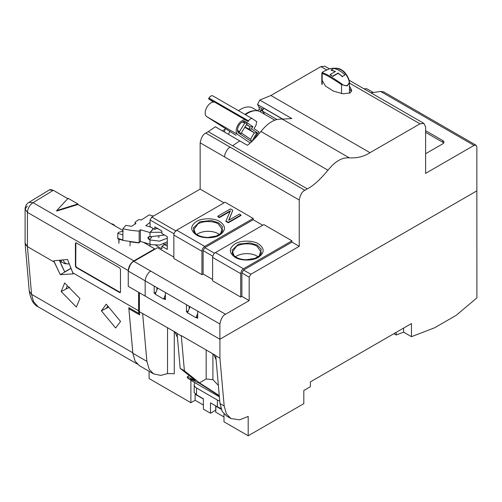 <?xml version="1.0" encoding="UTF-8"?>
<svg xmlns="http://www.w3.org/2000/svg" width="502" height="502" viewBox="0 0 502 502"><rect width="100%" height="100%" fill="white"/><g stroke="black" fill="none" stroke-linecap="round" stroke-linejoin="round"><path stroke-width="0.75" d="M122.036 240.006L122.89 240.414L122.89 239.95L117.782 238.456L117.788 233.311L122.89 234.905L117.788 233.311L117.788 238.356L122.89 239.95L122.89 234.905L122.89 240.414L139.179 242.767L139.179 231.096C133.494 230.788 128.066 230.004 122.89 228.743L122.89 234.905L122.89 228.743L125.801 225.373L122.89 228.743C128.073 229.991 133.501 230.776 139.179 231.096L140.347 229.747L150.004 232.533L153.512 228.667L150.362 232.307L161.845 232.263L150.362 232.307M150.864 227.142L145.793 225.674L150.079 222.336L145.793 225.674L150.864 227.142M153.417 216.086L149.194 214.869L141.219 220.064L139.939 219.625L138.389 219.801L135.289 222.122L135.245 222.919L135.923 223.515L131.631 226.314L125.801 225.373L131.631 226.314L135.923 223.515L135.245 222.919L135.245 223.955L135.289 222.122L138.389 219.801L139.939 219.625L141.219 220.064L149.194 214.869L153.417 216.086M108.714 307.142L101.373 310.838L115.623 328.007L120.58 321.468L106.261 304.181L101.373 310.838L106.154 308.429L107.842 306.088M75.407 253.661L75.752 253.623L75.407 253.661M69.646 287.207L61.169 291.543L76.348 307.055L79.925 298.596L64.658 282.959L61.169 291.543L69.646 287.207M25.113 243.539L29.248 291.185L31.576 294.354L132.817 352.806L31.576 294.354L33.515 301.595L38.152 306.81L137.259 364.025M138.608 292.302L138.608 310.82L138.847 313.461L139.518 313.129L138.847 313.461L128.794 307.657L138.847 313.461L138.608 292.302L128.255 286.328L128.255 270.597C128.594 266.468 130.464 263.23 133.871 260.871L33.044 202.657C29.637 205.017 27.761 208.255 27.428 212.384L128.255 270.597L27.428 212.384L27.428 246.626L54.298 262.144L60.271 274.676L71.039 268.401L60.271 274.676L73.254 273.86L60.271 274.676L53.77 260.783L54.298 262.144L27.428 246.626L27.428 212.384L25.1 209.146L27.284 205.989M61.031 264.297L64.714 271.846L71.027 268.369L64.714 271.846L59.368 260.262M210.482 413.234L210.482 402.861L217.391 406.846L217.391 400.038L196.52 387.99A7.944 4.587 180 0 1 194.192 384.745L194.192 392.508L196.52 394.798L203.36 398.751L203.36 409.124L210.482 413.234L215.716 410.209L215.716 405.886M217.391 400.038A7.944 4.587 0 0 0 219.744 400.979M217.391 406.846L220.936 408.465M211.38 392.2A6.928 3.997 180 0 1 210.106 391.466M194.192 384.745A7.944 4.587 180 0 1 194.996 382.737M119.633 267.917L120.474 269.379L119.633 267.917L76.248 242.874L75.407 243.357L76.248 242.874L75.407 243.357L75.858 242.773L75.752 265.859L76.593 267.315L120.367 292.471M120.097 292.66L119.871 292.302M82.422 270.685L81.82 270.729L82.422 270.685M75.984 267.309L75.407 265.828L75.984 267.309M75.407 260.745L75.752 260.714L75.407 260.745M250.623 139.261L251.841 141.89L240.546 134.254L247.417 122.977L252.876 126.667L250.165 126.855L248.797 129.096L254.388 132.879A28.363 16.378 120 0 0 250.623 139.261L241.324 132.974M246.545 124.408L250.165 126.855L246.382 124.678M245.02 126.912L248.797 129.096L251.508 128.901L252.876 126.667M237.565 129.39A5.02 2.899 120 0 0 238.469 131.041L239.492 131.731L240.546 134.254L238.764 133.049A6.608 3.815 120 0 1 237.528 130.106A6.608 3.815 120 0 1 242.202 122.017A6.608 3.815 120 0 1 245.635 121.773L247.417 122.977L244.675 123.147L239.46 131.712M244.675 123.147L243.068 122.218M243.483 122.362L243.683 122.475A5.02 2.899 120 0 0 243.583 122.413A5.02 2.899 120 0 0 241.6 122.406M252.18 141.144A26.775 15.462 -60 0 1 257.212 132.76L254.388 132.879L244.769 127.326M257.212 132.76L251.508 128.901M245.635 121.773L243.683 122.475L244.706 123.166M254.257 139.104A24.912 14.382 120 0 1 258.963 131.97L253.987 128.606L255.964 125.356L256.704 121.622L252.5 118.779A3.972 2.29 120 0 0 252.418 118.729A3.972 2.29 120 0 0 248.534 120.882L208.964 98.041L208.512 98.787L214.272 102.113M246.156 120.336A8.258 4.769 120 0 0 237.979 124.96A8.258 4.769 120 0 0 237.728 134.536L206.73 116.64A8.258 4.769 -60 0 1 206.981 107.058A8.258 4.769 -60 0 1 215.151 102.439L246.156 120.336A8.258 4.769 120 0 1 246.319 120.442L248.076 121.628L248.534 120.882M237.728 134.536L250.191 142.963M208.964 98.041A3.972 2.29 -60 0 1 212.854 95.888A3.972 2.29 -60 0 1 212.936 95.932L252.337 118.685M213.821 101.85L213.475 102.057M213.356 102.063L208.512 98.787M206.73 116.64L236.047 135.339M274.876 120.216L260.387 111.852A24.912 14.382 120 0 0 245.465 114.713M150.004 232.533L150.004 236.787L164.487 235.005L148.153 237.019L149.414 239.73C147.431 238.136 147.431 237.113 149.414 236.662L150.004 236.787L150.004 232.533L140.347 229.747L140.347 241.418L150.004 244.204L150.004 239.95L159.441 241.148L167.279 238.243L159.517 241.142L150.004 239.95L150.004 244.204L150.362 244.625L159.705 245.051L167.279 241.864M149.414 239.73L151.723 237.069L149.414 239.73L150.004 239.95L149.414 239.73M117.788 238.82L117.788 238.356L117.788 238.82L120.587 239.623M119.156 239.228L118.855 243.357L118.855 239.14M130.049 245.886L130.049 241.669L130.049 245.886M121.315 239.818L122.03 240.006M120.593 239.63L121.308 239.818M60.303 262.665L61.608 261.918L60.303 262.665M56.707 210.551L68.096 198.303L77.923 203.981L77.923 204.502L122.89 230.462L77.923 204.502L77.923 203.981L68.096 198.303L56.707 210.551L77.923 203.981L56.707 210.551L56.707 211.072L56.707 210.551M49.93 189.668L51.882 189.687M53.344 190.308L68.096 198.823L53.344 190.308L49.315 189.944L28.915 202.356A7.944 7.944 0 0 0 25.1 209.146L27.428 212.384C27.761 208.255 29.637 205.017 33.044 202.657L53.344 190.308L33.044 202.657L133.871 260.871L154.716 248.835L154.716 249.325L154.716 248.835L143.384 242.297L154.716 248.835L133.871 260.871C130.514 263.255 128.637 266.493 128.255 270.597L128.255 286.328L128.255 271.086L145.178 280.856M159.322 236.743L158.877 237.264L158.067 236.969L158.877 237.264M335.16 71.654A25.414 14.671 -120 0 0 331.163 70.305L331.163 69.979L335.443 71.491L330.109 74.572L332.776 76.411A25.414 14.671 -120 0 0 330.109 74.873L330.385 74.71M330.109 74.873L330.109 74.56M331.163 69.979L333.83 68.441C337.57 69.251 341.316 71.409 345.062 74.924L342.395 76.461L338.11 73.035L332.776 76.116M342.395 76.461L345.062 74.924M342.395 76.787A25.414 14.671 -120 0 0 338.11 73.336L338.11 73.035M338.11 73.336L332.776 76.411M348.796 80.094C350.66 84.669 345.803 87.624 341.956 84.041L341.529 84.643C332.192 78.306 325.742 74.585 322.177 73.474A0.596 0.571 -78.1 0 1 322.51 72.815C321.939 72.294 324.217 70.977 329.35 68.868C338.63 66.628 345.112 70.374 348.796 80.094L349.48 82.228L347.271 85.93L341.529 84.643L341.529 93.598M322.51 72.815C326.143 73.794 332.625 77.534 341.956 84.041M322.177 84.531L322.177 73.474L321.826 73.16M85.698 272.573L85.359 272.774L85.698 272.573M244.945 114.412A24.391 14.081 -60 0 1 255.449 110.691M257.601 110.842L252.826 108.087A24.391 14.081 120 0 0 238.488 110.685M225.505 128.368A24.391 14.081 120 0 0 224.356 132.007M228.479 134.385L229.866 131.16M249.494 142.493L250.234 142.919M259.91 111.595L262.828 109.907M264.498 114.224A26.807 15.48 120 0 0 262.132 110.929L277.01 119.526M282.72 119.181L263.914 108.325L262.132 110.929M373.319 92.5L366.843 88.766L363.944 88.779M261.793 110.509L261.536 108.539L259.038 107.095L259.346 109.474L261.467 110.697M259.038 107.095L257.539 104.491L283.04 119.219M261.536 108.539L263.268 109.26M208.223 131.662L205.764 133.08L230.154 147.168C228.303 147.933 226.565 150.299 224.934 154.283L224.551 156.894L299.255 200.028C300.315 194.726 302.185 191.482 304.852 190.283L307.318 188.877L208.223 131.662L215.345 126.799L247.379 145.304C251.634 142.06 256.145 137.454 260.908 131.48L327.963 170.197C332.01 165.309 335.574 162.083 338.655 160.514C341.736 158.519 345.301 157.634 349.348 157.848C357.16 158.262 364.038 156.549 369.993 152.69L419.992 123.825L423.964 123.436L425.608 127.069L425.608 173.366L474.051 145.398L476.028 145.203L476.856 147.023L476.856 190.867L219.882 339.226L219.882 323.991C220.974 318.67 222.844 315.425 225.498 314.258L249.174 300.591L249.174 277.186L241.876 272.969L241.876 296.375L240.696 297.058L212.616 280.844L212.616 257.438C213.149 254.79 214.078 253.165 215.414 252.562L243.495 268.783L291.944 240.809L291.944 242.108L243.558 270.045L241.882 272.969M349.348 157.848L282.287 119.131C278.246 118.918 274.682 119.809 271.601 121.804C268.514 123.366 264.949 126.592 260.908 131.48M282.293 119.125L291.806 118.547L259.766 100.049L257.539 104.491M307.318 188.884C313.273 185.853 320.157 179.622 327.963 170.197M205.764 133.08C203.109 134.247 201.239 137.492 200.147 142.806L200.147 189.11L151.767 217.04L150.079 219.958L150.079 226.684L154.829 229.427L154.829 226.879L161.845 230.933L161.845 233.48L167.279 236.618L167.279 249.425L161.845 246.287L161.845 248.835L155.789 245.34M167.279 246.149L164.681 244.65L161.845 246.287M164.681 244.65L163.577 244.01M150.079 244.43L150.079 246.162M173.861 257.106L157.553 247.687L133.871 261.36C131.217 262.521 129.347 265.765 128.255 271.086M151.767 217.04L176.146 231.127M200.147 189.11L223.992 202.871M249.187 277.179L250.862 274.255L299.242 246.325L299.242 200.034M304.852 190.283L230.154 147.149M243.495 268.777C242.159 269.379 241.23 271.005 240.696 273.646L240.696 297.058M212.798 256.183L203.122 250.598L203.122 274.004L212.616 279.482M173.861 235.061L173.861 258.474L201.942 274.682L201.942 251.276L173.861 235.061M241.876 296.375L249.174 300.591M201.942 274.682L203.122 274.004M133.871 261.36L150.795 271.13C148.937 271.896 147.193 274.274 145.567 278.271L145.178 280.85L145.178 296.098L128.255 286.328M145.178 280.85L165.403 292.534L165.403 299.669L163.997 298.859M187.654 312.514L186.468 311.83L186.468 304.695L197.7 311.184L197.7 318.312L196.288 317.502M155.356 293.871L154.17 293.187L154.17 286.052M145.178 296.098L219.882 339.226M156.084 292.082L154.17 293.187M156.875 290.125L156.875 287.608M188.375 310.725L186.468 311.83M189.166 308.774L189.166 306.258M176.66 230.198L204.741 246.413L253.19 218.439L225.109 202.224L176.66 230.198C174.96 231.372 174.025 232.997 173.868 235.061M196.439 234.992C190.132 230.506 190.132 226.019 196.439 221.533C201.823 217.893 214.36 217.893 219.744 221.533C226.051 226.019 226.051 230.506 219.744 234.992C214.367 238.632 201.829 238.632 196.439 234.992M225.969 221.401L225.969 220.918L228.341 222.286L240.973 214.988L240.973 215.477L228.341 222.769L225.969 221.401L226.138 221.018M230.129 211.405L219.387 217.604L217.812 216.695L218.232 216.45M240.973 214.988L239.398 214.078L228.642 220.284L232.815 210.275L228.906 220.133M196.753 234.472A14.495 8.371 180 0 1 218.345 233.763A14.495 8.371 180 0 1 219.437 234.472M225.969 220.918L230.412 210.752L219.387 217.115L219.387 217.604M217.812 216.695L217.812 216.205L219.387 217.115M232.815 210.275L230.443 208.907L217.812 216.205M228.341 222.286L228.341 222.769M203.128 250.592L204.81 247.668L253.19 219.732L262.741 225.247M258.417 243.859C264.717 248.346 264.717 252.826 258.417 257.313C253.033 260.952 240.496 260.958 235.105 257.313C228.799 252.832 228.799 248.346 235.105 243.859C240.489 240.22 253.027 240.22 258.417 243.859M154.829 229.427L157.032 228.153M425.608 130.671L442.77 140.579A3.972 2.29 180 0 1 443.931 142.198A3.972 2.29 180 0 1 442.77 143.817L425.608 153.725M443.649 143.045A3.972 2.29 0 0 0 442.77 142.267L425.608 132.365M349.474 85.967L351.733 90.341L350.151 92.908L343.079 93.811L333.497 91.151L325.459 86.055L322.378 80.684M349.474 88.559L351.475 91.552M259.766 100.049L270.898 95.48L369.993 152.69M349.448 82.133L349.135 80.182C346.844 73.662 343.368 70.838 341.511 69.903C339.446 68.103 335.411 67.751 329.406 68.837L324.863 66.22L320.897 66.615L270.898 95.48M380.604 91.452L370.972 92.839M476.028 145.203L383.779 91.941L380.604 91.439L474.051 145.392L385.097 94.037M235.419 256.792A14.495 8.371 180 0 1 257.011 256.089A14.495 8.371 180 0 1 258.103 256.792M291.944 242.108L299.242 246.325M253.19 219.732L253.19 218.439M215.414 252.569L263.864 224.601L291.944 240.809M204.741 246.4C203.04 247.586 202.111 249.212 201.948 251.276M164.223 244.386L167.279 243.771M156.524 228.448L158.569 229.037L156.524 228.448M222.342 130.84L225.216 129.183M257.294 110.66L259.346 109.474M150.004 244.204L140.347 241.418L138.583 242.955M138.496 242.849L137.824 242.88M137.736 242.874L137.303 242.679M136.789 242.623L136.349 242.661M136.036 242.654L135.389 242.629M134.354 242.353L133.927 242.384M133.614 242.366L132.974 242.334M131.976 242.046L131.518 242.071M131.229 242.014L130.727 241.951M130.394 241.776L130.081 241.769M119.852 292.289L120.085 292.66M67.337 285.694L66.026 289.008L67.337 285.694M120.474 292.076L120.474 269.379L120.474 292.076L119.633 292.566L76.248 267.516L75.407 266.06L75.407 243.357M53.77 260.783L67.563 259.496L72.752 272.799L138.608 310.82L72.752 272.799L73.254 273.86L67.563 259.496L53.77 260.783M56.707 211.072L77.923 204.502L56.707 211.072M75.407 260.701L75.752 260.494L75.407 260.701M111.35 223.798A5.955 3.439 60 0 1 115.14 225.988M69.088 287.489L66.026 289.008L69.088 287.489M25.1 243.163L27.428 246.626L25.257 244.236M75.752 256.033L75.407 256.24L75.752 256.033M117.788 233.486L118.648 232.313L117.788 233.311M140.347 229.747L139.179 231.096L139.179 242.767L140.347 241.418L140.347 229.747M59.826 261.448L62.279 259.986M249.381 129.491L249.099 129.823M248.013 128.644L247.693 129.014M246.607 127.828L246.294 128.205M245.202 127.019L244.888 127.389M123.266 231.127L118.648 232.313L123.266 231.127M403.608 328.088L403.608 332.142L396.197 334.991L396.197 332.362M396.197 334.991L393.926 333.679M203.36 398.983L195.109 394.221L195.109 400.27L190.892 402.704L190.892 380.372L219.368 396.812L190.892 380.372M203.36 405.032L195.109 400.27M216.061 359.67L213.657 354.299M476.856 190.81L476.9 297.881L456.255 315.3L434.65 327.775L411.471 336.685L411.471 323.545L310.38 381.909L310.38 386.716L303.81 390.506L303.81 403.658L248.189 435.78L248.189 416.428L239.611 419.835L230.901 418.524L226.684 416.089L222.229 411.458L219.97 403.558L215.716 355.485L181.285 335.606L184.391 370.802L199.482 382.857L219.261 395.557M139.387 292.754L139.387 311.704L177.068 333.177L180.18 368.368L195.272 380.422L187.183 376.927L187.855 378.37L190.729 380.027L190.465 379.154L199.413 383.264L219.292 395.946M191.362 379.23L190.729 380.027M206.171 349.976L206.171 378.991L199.482 382.857M212.911 353.872L212.911 379.681L206.171 378.991M476.9 190.835L219.926 339.201L219.926 358.202L215.716 355.767M181.285 335.888L177.068 333.46M189.994 306.735L187.522 312.834L195.949 317.697L197.7 316.687M195.949 317.697L197.7 313.367M157.697 288.085L155.231 294.191L163.652 299.054L165.403 298.044M163.652 299.054L165.403 294.724M180.18 368.368L184.391 370.802M248.189 435.78L223.992 421.812L223.992 413.918M223.992 416.942L215.728 412.173L215.929 406.005M221.231 409.299L215.728 406.124M219.926 358.202L224.181 405.992L226.446 413.893L230.901 418.524M411.471 336.685L403.608 332.142M149.088 371.292L149.088 378.564L190.892 402.704M177.432 337.488L174.897 331.916M174.269 331.558L174.269 373.752L167.53 373.588L160.778 375.408L153.612 373.902L149.157 369.271L146.898 361.371L132.835 353.251L135.094 361.151L139.55 365.782L153.612 373.902M212.911 379.681L218.351 385.379M167.53 327.668L167.53 373.588M132.835 353.251L128.87 308.699L139.675 314.942L139.387 311.704M128.882 308.686L129.729 308.197M142.637 313.581L146.898 361.371M33.044 202.657L28.909 202.362M31.576 294.354L27.428 246.626L31.576 294.354M135.245 222.919L135.289 222.122M106.261 304.181L120.58 321.468L115.623 328.007L101.373 310.838L106.261 304.181M76.348 307.055L61.169 291.543L64.658 282.959L79.925 298.596L76.348 307.055M132.817 352.806L128.794 307.657M196.52 394.798L196.52 387.99M238.469 131.041L238.764 133.049M232.614 145.749L239.736 140.886M174.05 233.8L150.079 219.958M243.558 270.045L250.862 274.255M240.696 273.646L212.616 257.438M150.795 271.13L225.498 314.258M165.403 292.534L186.468 304.695M197.7 311.184L219.882 323.991M197.562 234.992L195.466 233.48M195.447 233.461L193.358 227.889L199.896 221.752L211.367 220.522L218.621 222.832L222.593 226.948L220.673 233.48L219.694 234.296M195.473 233.474C193.96 231.748 193.339 230.55 193.596 229.885L197.844 223.967C205.569 219.669 215.76 221.997 218.345 223.967L222.587 229.885C222.844 230.55 222.223 231.748 220.717 233.474M204.81 247.668L214.505 253.265M236.229 257.313L234.133 255.807M234.114 255.782L232.024 250.216L238.563 244.079L250.034 242.849L257.294 245.158L261.266 249.274L259.339 255.807M259.321 255.825L258.361 256.616M442.77 142.267L442.77 140.579M320.897 66.615L326.651 69.935M349.474 83.112L419.992 123.825M232.269 252.211L236.511 246.294C244.236 241.989 254.426 244.323 257.011 246.294L261.253 252.211M200.147 142.806L224.545 156.9M69.251 263.814L68.096 263.92A5.955 4.7 -95.1 0 1 63.177 259.904M224.181 405.992L219.97 403.558M150.06 232.37L153.348 228.573M212.854 95.888L252.418 118.729M70.995 268.288L64.702 271.833M349.474 93.24L349.474 82.228M329.406 68.837C320.144 72.903 322.723 72.282 321.857 73.16M321.832 84.098L321.832 73.148M195.491 233.493L197.43 234.892C200.285 236.505 203.812 237.346 208.016 237.415L216.23 236.059L220.698 233.493M234.158 255.819L236.097 257.219C238.952 258.831 242.479 259.672 246.683 259.735L254.897 258.386L259.365 255.819M423.964 123.436L349.154 80.245M234.139 255.8C232.633 254.068 232.006 252.876 232.269 252.205M259.383 255.8C260.889 254.075 261.517 252.876 261.253 252.205M68.096 263.92L64.381 263.6L61.551 261.856L60.786 260.877M25.1 209.146L25.1 243.288M29.248 291.185C30.791 299.757 33.766 304.965 38.171 306.816M189.342 375.684L187.215 376.908M135.044 224.087L135.044 222.543"/></g></svg>
